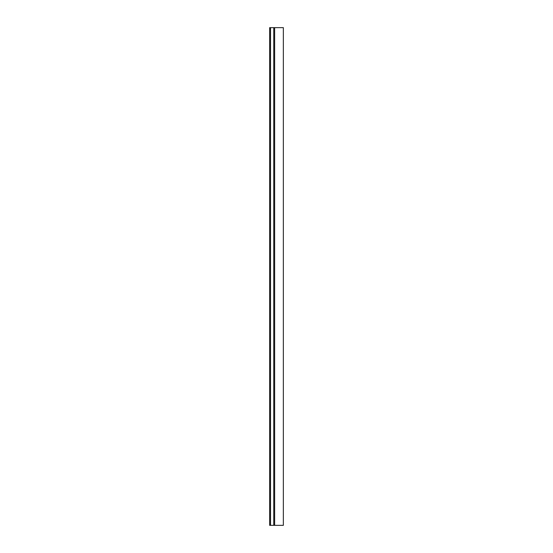 <?xml version="1.0" encoding="UTF-8"?>
<svg xmlns="http://www.w3.org/2000/svg" width="553" height="553" viewBox="0 0 553 553"><rect width="100%" height="100%" fill="white"/><g stroke="black" fill="none" stroke-linecap="round" stroke-linejoin="round"><path stroke-width="0.83" d="M270.528 525.35L283.343 525.35L283.343 27.65L269.657 27.65L269.657 525.35L270.528 525.35L270.528 27.65M274.634 525.35L274.634 27.65M269.657 525.35L269.657 27.65M273.763 525.35L273.763 27.65"/></g></svg>
